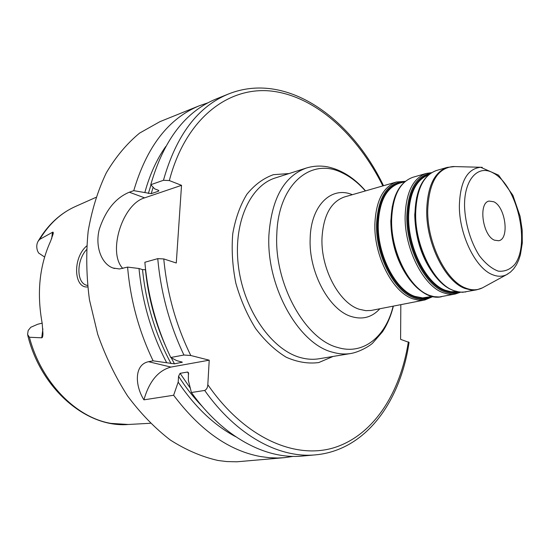 <?xml version="1.0" encoding="UTF-8"?>
<svg xmlns="http://www.w3.org/2000/svg" width="550" height="550" viewBox="0 0 550 550"><rect width="100%" height="100%" fill="white"/><g stroke="black" fill="none" stroke-linecap="round" stroke-linejoin="round"><path stroke-width="0.82" d="M493.728 201.747L489.101 201.073C478.129 202.689 482.591 235.675 494.471 240.178L498.671 240.742C509.712 239.167 505.533 206.8 493.728 201.747M209.22 360.181L207.817 384.704C207.632 387.633 206.587 389.551 204.676 390.452L191.407 392.507L188.368 380.442L188.409 372.577L187.543 372.034L180.084 373.326L178.558 376.262L178.179 382.126L173.628 395.251L143.928 399.843C135.011 385.825 133.939 364.671 148.514 361.701L153.12 360.834L174.488 363.846L182.304 362.189L176.701 360.614L170.761 357.5L183.927 355.018L190.781 355.506L209.22 360.181L170.926 367.077C158.166 370.535 149.167 381.453 143.928 399.843M409.069 342.423L400.599 339.343L400.819 304.666M383.515 185.721C350.721 117.425 286.241 70.95 228.525 93.981L216.109 98.993C185.405 111.54 163.625 140.113 150.769 184.718L163.46 180.283L169.345 180.572L181.528 185.329L176.282 263.003L163.776 258.933L157.761 258.644L144.863 262.261C147.833 295.811 156.468 327.559 170.761 357.5M42.886 328.893L41.724 337.81L29.404 337.253L27.569 334.462L28.167 330.495L30.772 327.278L37.723 324.246L42.151 323.153M44.605 257.022L38.603 253L37.503 250.827C36.348 247.191 36.554 244.001 38.122 241.258L39.731 239.36L52.504 232.292L51.645 238.762M41.724 337.81C42.446 337.81 42.852 336.407 42.941 333.596L42.185 323.304C36.644 292.971 39.449 265.602 50.6 241.189L53.116 233.977C53.412 232.368 53.206 231.804 52.504 232.292M86.687 245.974C72.38 257.957 73.831 288.606 87.677 286.928M87.519 285.457L86.302 285.168C76.429 282.329 76.422 260.604 86.474 249.707M145.592 269.706L142.526 269.61L138.999 268.51L127.593 267.101C130.439 300.142 138.951 331.389 153.12 360.834M127.593 267.101L119.501 268.964L113.011 268.015C101.53 263.986 94.896 246.579 99.261 229.433C105.559 210.292 115.583 197.89 129.326 192.211L133.767 190.657L151.209 193.669L158.386 191.221L158.868 190.822L158.139 190.176L154.701 188.87L150.769 184.718M207.996 102.788L199.437 105.717C168.657 118.305 146.767 146.616 133.767 190.657M173.628 395.251C200.035 430.299 228.986 450.725 260.487 456.541L269.149 457.689L277.674 458.006L284.371 457.662L293.274 456.376M199.437 105.717L159.94 121.653L139.59 133.107C126.919 143.536 115.83 156.771 106.322 172.81C97.948 190.293 91.898 209.756 88.165 231.213C85.931 253.461 86.357 276.32 89.451 299.784L97.708 334.269C105.573 356.606 115.548 377.197 127.634 396.048C140.683 413.524 154.907 428.175 170.301 440.014C186.065 450.051 201.967 456.871 218.006 460.481L226.676 461.56L236.919 461.794L284.371 457.662M138.999 268.51C142.237 302.039 151.422 333.362 166.554 362.491M191.407 392.507C223.327 437.367 266.173 459.697 302.273 456.053L315.611 454.85C366.032 450.196 400.476 401.404 409.076 342.347M165.694 146.561C156.729 159.342 149.806 174.57 144.918 192.246M181.528 185.329L144.623 197.856C122.354 204.146 107.346 252.464 122.794 268.448M178.179 382.126C195.154 407.192 214.314 425.377 235.661 436.693M416.659 197.374L414.741 214.761C415.401 239.36 422.448 260.129 435.882 277.062M456.473 291.644L451.041 291.734L445.383 290.283C426.305 283.772 407.99 247.672 408.609 216.356C409.399 193.621 415.979 179.836 428.34 175.003M414.961 214.149C414.411 245.63 432.382 282.067 451.474 289.616M429.11 174.364C415.793 178.434 408.671 192.445 407.749 216.391C407.117 247.926 425.569 284.268 444.785 290.806C449.219 292.497 453.441 292.854 457.449 291.864M459.188 292.153C454.582 293.837 449.646 293.679 444.386 291.692C424.902 285.086 406.175 248.236 406.828 216.26C407.949 190.554 415.848 176.241 430.519 173.319M392.246 206.546L390.803 220.976C391.194 243.808 397.588 263.498 409.97 280.026M432.389 296.409L422.606 297.894L414.858 296.381C395.601 290.132 377.382 254.925 378.263 224.235C379.294 201.527 386.258 187.894 399.169 183.336L404.731 181.748M390.988 220.385C390.259 250.924 407.626 286.199 426.607 294.092M402.408 182.407C387.166 184.772 378.84 198.722 377.424 224.269C376.537 255.166 394.886 290.613 414.288 296.89C419.897 298.911 425.143 298.911 430.018 296.876M432.431 296.416C426.848 299.709 420.668 300.156 413.902 297.756C394.233 291.411 375.609 255.475 376.523 224.146C378.276 196.295 387.695 182.153 404.766 181.72M465.795 291.947L459.931 292.181L453.784 290.641C434.094 283.876 415.064 246.221 415.649 213.593C416.467 189.523 423.418 175.154 436.487 170.486C422.792 175.581 415.614 190.121 414.954 214.115L416.859 233.922L422.462 253.447L430.478 269.528L439.381 280.981L442.578 283.999L449.185 288.695L455.922 291.507L462.578 292.311L476.843 289.788L471.006 290.008L464.888 288.434C445.28 281.579 426.216 243.581 426.697 210.719C427.446 186.471 434.314 172.026 447.308 167.379L454.706 166.581M431.537 172.666L426.168 173.456C413.022 178.138 406.01 192.431 405.116 216.336C404.436 248.738 423.438 286.069 443.197 292.738L447.618 294.002L451.935 294.367L455.263 294.009L460.384 292.27M455.263 294.009L439.264 296.979L434.074 296.67L429.632 295.433C409.784 288.881 390.83 251.955 391.627 219.849C392.611 196.151 399.719 181.954 412.947 177.258L426.168 173.456M424.957 299.942L371.071 310.475L365.832 310.661L359.507 309.334C339.302 303.38 320.629 268.565 321.998 237.978C323.414 215.387 330.928 201.706 344.554 196.928L396.495 181.988C383.158 186.711 375.946 200.784 374.853 224.214C373.911 255.956 392.803 292.373 412.754 298.774L418.103 300.121L423.287 300.197L424.957 299.942L433.015 296.546M483.773 287.127L482.371 287.891C477.324 290.359 471.804 290.434 465.816 288.111C446.256 281.256 427.24 243.327 427.707 210.519C428.862 182.806 437.326 168.149 453.09 166.54L480.659 167.276C467.204 168.733 460.103 181.651 459.353 206.03C459.216 234.857 475.606 268.304 492.381 274.636C497.516 276.767 502.246 276.774 506.578 274.67L507.946 273.914M482.254 167.324L480.659 167.276L498.561 175.161L512.896 195.319L520.107 216.363L522.191 229.955L522.301 243.052L520.389 254.87L518.671 260.088L516.45 264.756L513.7 268.806L510.414 272.147L506.578 274.67L482.371 287.891L476.843 289.788M493.171 172.947C516.938 185.164 530.688 243.451 514.738 264.454C510.118 269.541 504.632 271.776 498.272 271.15C491.693 268.709 485.354 263.512 479.249 255.551C470.697 241.979 465.245 223.822 464.551 206.518C463.953 179.506 478.115 164.175 493.171 172.947M350.962 353.478L319.096 358.758C313.156 359.741 307.024 359.363 300.685 357.638C272.216 350.164 244.365 311.066 238.597 267.561C232.643 224.042 249.679 185.728 275.454 177.904L306.219 168.08C284.233 176.186 271.81 198.275 268.957 234.355C265.788 285.711 298.43 344.053 332.661 352.234C338.972 354.035 345.077 354.454 350.962 353.478C360.257 351.835 370.686 345.262 372.756 342.994L382.442 331.87C387.351 324.404 390.988 315.824 393.353 306.13M289.039 173.566L273.426 174.673C263.416 178.255 254.567 184.793 246.874 194.288C240.137 205.349 235.428 218.501 232.753 233.743C231.433 249.782 232.458 266.255 235.833 283.147C240.529 299.722 247.122 314.847 255.613 328.522C264.942 340.869 275.131 350.433 286.172 357.204C297.344 362.154 308.199 363.935 318.746 362.56L333.142 356.428M207.817 384.704C244.606 438.082 295.439 459.91 334.558 447.542C373.835 434.947 400.386 392.796 408.361 341.846M382.862 185.914C357.521 134.97 316.016 96.69 272.291 91.183C228.821 85.869 185.618 118.133 169.345 180.572M163.776 258.933C167.007 293.095 176.007 325.291 190.781 355.506M393.154 306.164C385.756 336.738 363.378 355.3 337.899 347.538C305.106 339.488 273.893 283.381 276.815 234.025C278.279 184.078 311.176 157.059 341.914 172.7C350.302 176.633 358.119 182.71 365.365 190.946M352.33 194.693C331.457 185.749 310.819 205.377 310.166 238.459C308.536 272.051 329.209 310.248 351.512 316.587C362.622 319.901 372.068 317.295 379.851 308.77M29.404 337.253C41.277 382.408 76.024 417.574 110.887 423.383L128.329 424.483L150.356 423.28M38.349 240.866C47.967 224.661 60.411 213.166 75.694 206.374C61.181 212.774 49.191 223.768 39.731 239.36M170.926 367.077L148.514 361.701M142.526 269.61C145.942 303.353 155.458 334.675 171.071 363.591M145.441 269.748C148.088 296.017 154.667 321.145 165.179 345.118M171.222 357.748L174.488 363.846M181.569 361.824L181.933 362.491M157.761 258.644C160.82 292.579 169.544 324.706 183.927 355.018M228.525 93.981C197.89 106.494 176.199 135.259 163.46 180.283M204.676 390.452C236.72 435.882 279.593 458.494 315.611 454.85M158.613 190.417L158.386 191.221M153.134 187.22L151.209 193.669M150.975 184.931L148.356 193.524M144.623 197.856L129.326 192.211M178.558 376.262C185.859 387.661 193.82 397.788 202.455 406.636M180.084 373.326L190.3 388.169M187.543 372.034L188.739 373.938M436.487 170.486L447.308 167.379M441.76 296.656C418.344 302.782 389.881 259.944 390.974 220.337C391.806 196.708 399.135 182.346 412.947 177.258M396.495 181.988L405.226 181.335M365.558 190.891C354.31 177.897 341.667 169.888 327.628 166.856C320.375 165.509 313.239 165.914 306.219 168.08M75.694 206.374L95.886 197.388M86.914 285.34L86.302 285.168M114.606 268.51L113.011 268.015M27.754 335.314C40.776 388.987 86.591 428.072 128.329 424.483"/></g></svg>

